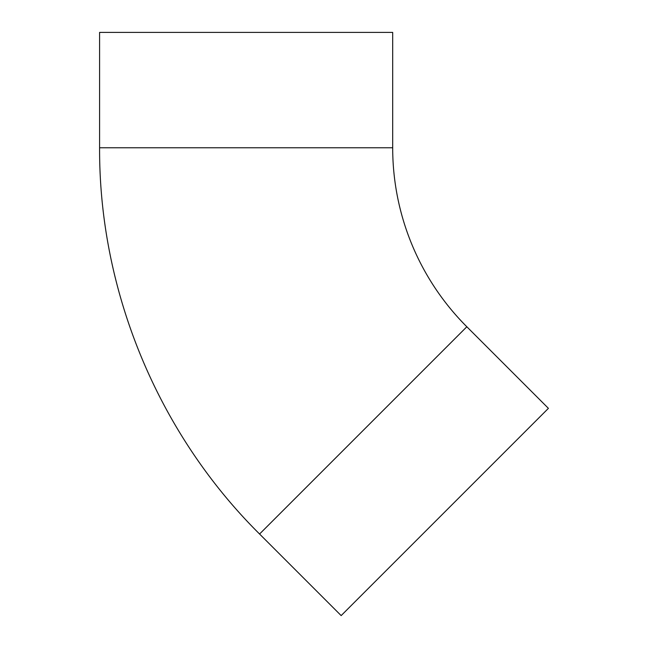 <?xml version="1.0" encoding="UTF-8"?>
<svg xmlns="http://www.w3.org/2000/svg" width="648" height="648" viewBox="0 0 648 648"><rect width="100%" height="100%" fill="white"/><g stroke="black" fill="none" stroke-linecap="round" stroke-linejoin="round"><path stroke-width="0.97" d="M466.827 326.762L259.573 534.017L341.156 615.6L548.41 408.345L466.827 326.762A253.133 253.133 0 0 1 392.688 147.776L392.688 32.4L99.59 32.4L99.59 147.776L392.688 147.776M259.573 534.017C157.91 433.172 99.006 290.976 99.59 147.776"/></g></svg>
